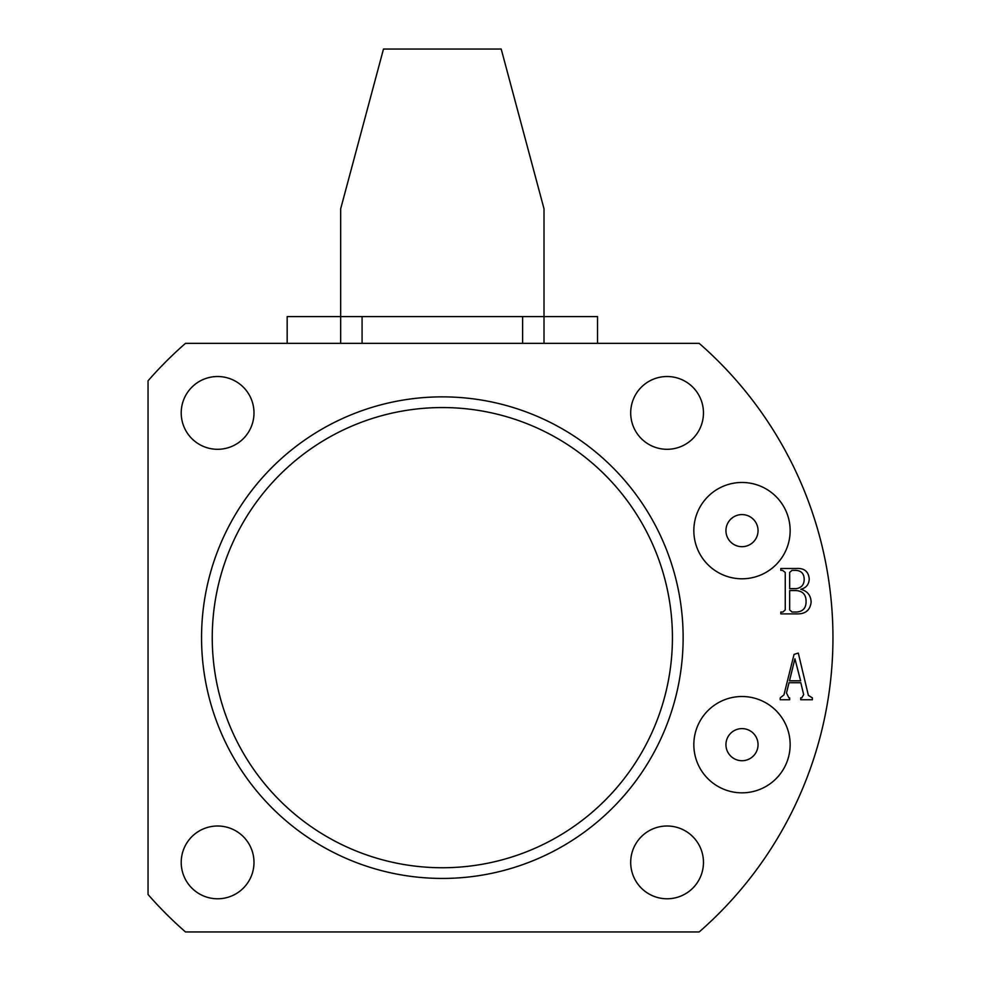 <?xml version="1.0" encoding="UTF-8"?>
<svg xmlns="http://www.w3.org/2000/svg" width="981" height="981" viewBox="0 0 981 981"><rect width="100%" height="100%" fill="white"/><g stroke="black" fill="none" stroke-linecap="round" stroke-linejoin="round"><path stroke-width="1.47" d="M703.463 412.915A36.383 36.383 0 0 1 667.08 449.298A36.383 36.383 0 0 1 630.697 412.915A36.383 36.383 0 0 1 667.08 376.52A36.383 36.383 0 0 1 703.463 412.915M253.993 412.915A36.383 36.383 0 0 1 217.598 449.298A36.383 36.383 0 0 1 181.215 412.915A36.383 36.383 0 0 1 217.598 376.52A36.383 36.383 0 0 1 253.993 412.915M253.993 862.385A36.383 36.383 0 0 1 217.598 898.78A36.383 36.383 0 0 1 181.215 862.385A36.383 36.383 0 0 1 217.598 826.002A36.383 36.383 0 0 1 253.993 862.385M703.463 862.385A36.383 36.383 0 0 1 667.08 898.78A36.383 36.383 0 0 1 630.697 862.385A36.383 36.383 0 0 1 667.08 826.002A36.383 36.383 0 0 1 703.463 862.385M693.837 530.635A48.155 48.155 0 0 0 741.992 578.79A48.155 48.155 0 0 0 790.146 530.635A48.155 48.155 0 0 0 741.992 482.468A48.155 48.155 0 0 0 693.837 530.635M725.94 530.635A16.052 16.052 0 0 0 741.992 546.687A16.052 16.052 0 0 0 758.043 530.635A16.052 16.052 0 0 0 741.992 514.584A16.052 16.052 0 0 0 725.94 530.635M693.837 744.665A48.155 48.155 0 0 0 741.992 792.832A48.155 48.155 0 0 0 790.146 744.665A48.155 48.155 0 0 0 741.992 696.51A48.155 48.155 0 0 0 693.837 744.665M725.94 744.665A16.052 16.052 0 0 0 741.992 760.716A16.052 16.052 0 0 0 758.043 744.665A16.052 16.052 0 0 0 741.992 728.613A16.052 16.052 0 0 0 725.94 744.665M672.426 637.65A230.094 230.094 0 0 0 442.345 407.556A230.094 230.094 0 0 0 212.252 637.65A230.094 230.094 0 0 0 442.345 867.744A230.094 230.094 0 0 0 672.426 637.65M201.546 637.65A240.786 240.786 0 0 1 442.345 396.864A240.786 240.786 0 0 1 683.132 637.65A240.786 240.786 0 0 1 442.345 878.436A240.786 240.786 0 0 1 201.546 637.65M801.796 697.859L803.66 694.646L800.815 682.715L789.018 682.715L786.492 692.954L788.883 697.859L789.68 697.859L789.68 699.747L780.214 699.747L780.214 697.859L783.929 694.94L794.058 654.388L798.289 653.064L808.393 695.419L812.378 697.859L812.378 699.747L800.729 699.747L800.729 697.859L801.796 697.859M699.183 931.95A390.622 390.622 0 0 0 699.183 343.35L185.495 343.35A390.622 390.622 0 0 0 148.045 380.812L148.045 894.488A390.622 390.622 0 0 0 185.495 931.95L699.183 931.95M811.115 602.26C810.147 610.059 805.573 613.947 797.43 613.898L780.839 613.898L780.839 612.009L782.924 612.009L785.254 609.912L785.254 572.475L782.605 570.366L780.839 570.366L780.839 568.477L796.523 568.477C804.297 568.048 808.528 571.518 809.227 578.888C809.055 584.357 806.259 587.827 800.827 589.299C807.473 591.102 810.907 595.418 811.115 602.26M800.619 680.826L794.917 658.778L789.472 680.826L800.619 680.826M792.023 612.009L796.695 612.009C802.924 611.506 806.051 608.061 806.075 601.672C806.137 594.547 802.666 590.844 795.652 590.562L789.668 590.562L789.668 609.937L792.023 612.009M796.29 588.661C801.612 587.754 804.248 584.529 804.187 578.998C803.942 573.26 800.888 570.378 795.015 570.366L791.961 570.366L789.668 572.463L789.668 588.661L796.29 588.661M287.163 343.35L287.163 316.593L544.014 316.593L544.014 208.806L501.205 49.05L383.485 49.05L340.677 208.806L340.677 343.35M544.014 343.35L544.014 316.593L597.515 316.593L597.515 343.35M522.603 343.35L522.603 316.593M362.075 316.593L362.075 343.35"/></g></svg>
